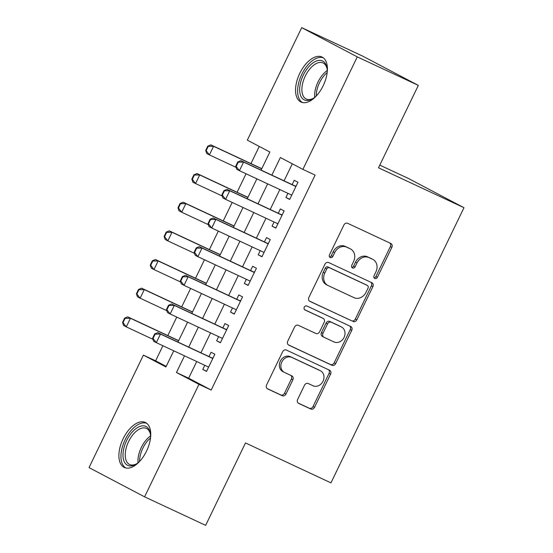 <?xml version="1.0" encoding="UTF-8"?>
<svg xmlns="http://www.w3.org/2000/svg" width="553" height="553" viewBox="0 0 553 553"><rect width="100%" height="100%" fill="white"/><g stroke="black" fill="none" stroke-linecap="round" stroke-linejoin="round"><path stroke-width="0.83" d="M374.768 278.47A2.191 1.853 117.7 0 0 377.395 277.288L391.849 247.398A3.124 2.647 117.7 0 0 390.909 243.507A3.124 2.647 117.7 0 0 390.812 243.465L347.664 223.315A3.124 2.647 117.7 0 0 343.904 225.009L329.457 254.898A2.191 1.853 117.7 0 0 332.809 256.468L334.683 252.597A10.002 8.461 117.7 0 1 346.703 247.177L350.298 248.857A10.002 8.461 117.7 0 1 350.602 249.009A10.002 8.461 117.7 0 1 353.616 261.445L351.749 265.309A2.191 1.853 117.7 0 0 355.102 266.878L356.975 263.007A10.002 8.461 117.7 0 1 368.996 257.587L372.591 259.267A10.002 8.461 117.7 0 1 372.895 259.419A10.002 8.461 117.7 0 1 375.909 271.855L374.042 275.719A2.191 1.853 117.7 0 0 374.768 278.47M374.063 277.827A2.191 1.853 117.7 0 0 375.895 276.5L390.349 246.603A3.124 2.647 117.7 0 0 389.817 242.995M329.477 257.014A2.191 1.853 117.7 0 0 331.309 255.68L333.176 251.809L334.683 252.597M351.77 267.417A2.191 1.853 117.7 0 0 353.602 266.09L355.475 262.219L356.975 263.007M123.105 438.805A24.837 13.224 115 0 1 145.328 422.464A24.837 13.224 115 0 1 146.531 451.13A24.837 13.224 115 0 1 124.314 467.472A24.837 13.224 115 0 1 123.105 438.805M299.767 73.362A24.837 13.224 115 0 1 321.991 57.021A24.837 13.224 115 0 1 323.194 85.687A24.837 13.224 115 0 1 300.97 102.028A24.837 13.224 115 0 1 299.767 73.362M297.632 399.446A3.124 2.647 117.7 0 0 298.572 403.331A3.124 2.647 117.7 0 0 298.668 403.379L310.772 409.026A3.124 2.647 117.7 0 0 314.533 407.333L330.576 374.139A3.124 2.647 117.7 0 0 329.636 370.254A3.124 2.647 117.7 0 0 329.54 370.206L286.392 350.056A3.124 2.647 117.7 0 0 282.631 351.749L266.587 384.95A3.124 2.647 117.7 0 0 267.528 388.835A3.124 2.647 117.7 0 0 267.624 388.883L282.244 395.713A3.124 2.647 117.7 0 0 286.005 394.013L292.869 379.807A3.124 2.647 117.7 0 0 291.929 375.922A3.124 2.647 117.7 0 0 291.832 375.874L284.581 372.487A8.364 7.078 117.7 0 1 284.325 372.363A8.364 7.078 117.7 0 1 281.885 361.821A8.364 7.078 117.7 0 1 291.86 357.438L320.263 370.704A8.364 7.078 117.7 0 1 320.519 370.828A8.364 7.078 117.7 0 1 322.966 381.37A8.364 7.078 117.7 0 1 312.991 385.752L308.256 383.54A3.124 2.647 117.7 0 0 304.496 385.234L297.632 399.446M261.099 170.11L269.85 151.999L247.329 140.151L301.71 27.65L362.768 56.157L418.331 85.39L378.494 167.794L463.974 207.707L330.957 482.859L245.484 442.946L205.647 525.35L144.589 496.843L89.026 467.61L143.407 355.116L165.935 366.964L173.746 350.809M418.331 85.39L357.273 56.876L302.892 169.377L280.364 157.529L271.855 175.128M196.716 361.531L188.656 378.197L211.184 390.045L315.099 175.08L302.892 169.377M211.184 390.045L198.969 384.342L144.589 496.843M353.07 321.535A3.124 2.647 117.7 0 0 356.83 319.841L372.874 286.641A3.124 2.647 117.7 0 0 371.934 282.756A3.124 2.647 117.7 0 0 371.837 282.707L328.689 262.564A3.124 2.647 117.7 0 0 324.929 264.258L308.885 297.452A3.124 2.647 117.7 0 0 309.825 301.337A3.124 2.647 117.7 0 0 309.922 301.385L351.57 320.747A3.124 2.647 117.7 0 0 355.323 319.046L371.374 285.853A3.124 2.647 117.7 0 0 370.842 282.244M351.729 330.39L335.678 363.591A3.124 2.647 117.7 0 1 331.924 365.284L288.77 345.134A3.124 2.647 117.7 0 1 288.673 345.086A3.124 2.647 117.7 0 1 287.733 341.201L294.604 326.996A3.124 2.647 117.7 0 1 298.357 325.302L315.86 333.473A3.124 2.647 117.7 0 0 319.613 331.779L324.176 322.351A3.124 2.647 117.7 0 0 323.229 318.466A3.124 2.647 117.7 0 0 323.139 318.417L304.917 309.915A2.191 1.853 117.7 0 1 306.818 305.975L350.692 326.457A3.124 2.647 117.7 0 1 350.789 326.505A3.124 2.647 117.7 0 1 351.729 330.39L350.229 329.602L334.178 362.796L335.678 363.591M287.913 193.329L285.915 197.469L289.668 199.446L297.977 182.248L294.224 180.278L292.136 184.598M274.06 221.988L272.055 226.136L275.809 228.113L284.124 210.914L280.371 208.937L278.277 213.264M260.2 250.654L258.203 254.795L261.956 256.772L270.265 239.573L266.511 237.596L264.424 241.924M246.348 279.313L244.343 283.461L248.097 285.431L256.412 268.233L252.659 266.263L250.564 270.583M232.495 307.98L230.49 312.12L234.244 314.097L242.56 296.899L238.799 294.922L236.712 299.249M218.635 336.639L216.631 340.779L220.384 342.756L228.7 325.558L224.947 323.588L222.859 327.908M292.295 163.806L284.069 180.831M279.846 189.561L270.21 209.497M265.993 218.221L256.357 238.156M252.133 246.887L242.497 266.816M238.281 275.546L228.645 295.482M224.421 304.212L214.785 324.141M210.569 332.871L200.933 352.807M204.783 365.298L202.778 369.445L206.532 371.422L214.847 354.224L211.094 352.247L208.999 356.574M259.26 146.427L250.958 163.598M246.037 173.773L237.106 192.257M232.184 202.439L223.246 220.924M218.324 231.099L209.393 249.583M204.472 259.765L195.534 278.249M190.619 288.424L181.681 306.908M176.76 317.083L167.822 335.567M162.907 345.749L155.621 360.819L166.211 366.39M463.974 207.707L408.411 178.474L379.793 165.112M301.71 27.65L357.273 56.876M155.621 360.819L143.407 355.116M177.962 342.079L187.598 322.15M191.822 313.42L201.458 293.484M205.675 284.754L215.311 264.825M219.534 256.094L229.17 236.159M233.387 227.435L243.023 207.499M247.239 198.769L256.875 178.84M184.502 355.835L176.448 372.494L198.969 384.342M267.638 183.859L258.002 203.794M253.779 212.525L244.143 232.454M239.926 241.184L230.29 261.12M226.066 269.843L216.43 289.779M212.214 298.509L202.578 318.438M198.354 327.169L188.718 347.104M188.656 378.197L176.448 372.494M285.915 197.469L289.751 199.267M272.055 226.136L275.899 227.926M258.203 254.795L262.039 256.592M244.343 283.461L248.186 285.251M230.49 312.12L234.334 313.917M216.631 340.779L220.474 342.577M202.778 369.445L206.622 371.236M372.895 259.419L371.395 258.631A10.002 8.461 117.7 0 0 371.091 258.479L372.591 259.267M355.475 262.219A10.002 8.461 117.7 0 1 367.496 256.799L371.091 258.479M350.602 249.009L349.102 248.221A10.002 8.461 117.7 0 0 348.798 248.069L350.298 248.857M333.176 251.809A10.002 8.461 117.7 0 1 345.203 246.389L348.798 248.069M309.417 301.06L351.57 320.747M368.022 288.168A2.191 1.853 117.7 0 0 367.296 285.417L329.422 267.728A2.191 1.853 117.7 0 0 326.788 268.917L324.818 272.995A10.002 8.461 117.7 0 0 327.832 285.431A10.002 8.461 117.7 0 0 328.136 285.583L354.031 297.673A10.002 8.461 117.7 0 0 366.051 292.247L368.022 288.168M365.927 284.698A2.191 1.853 117.7 0 0 365.796 284.629L367.296 285.417M327.832 285.431L326.332 284.643A10.002 8.461 117.7 0 1 323.318 272.207L325.288 268.129A2.191 1.853 117.7 0 1 327.922 266.94L365.796 284.629M288.265 344.809L330.418 364.489A3.124 2.647 117.7 0 0 334.178 362.796M321.818 317.726A3.124 2.647 117.7 0 0 321.728 317.678A3.124 2.647 117.7 0 0 321.632 317.629L304.503 309.632M334.019 341.948A8.364 7.078 117.7 0 0 343.994 337.565A8.364 7.078 117.7 0 0 341.547 327.023A8.364 7.078 117.7 0 0 341.298 326.899L331.288 322.226A3.124 2.647 117.7 0 0 327.528 323.92L322.973 333.341A3.124 2.647 117.7 0 0 323.913 337.226A3.124 2.647 117.7 0 0 324.01 337.275L334.019 341.948M341.547 327.023L340.047 326.235A8.364 7.078 117.7 0 0 339.791 326.111L341.298 326.899M323.823 337.178L322.51 336.487A3.124 2.647 117.7 0 1 322.413 336.438A3.124 2.647 117.7 0 1 321.473 332.553L326.028 323.132A3.124 2.647 117.7 0 1 329.782 321.438L339.791 326.111M350.229 329.602A3.124 2.647 117.7 0 0 349.696 325.994M320.519 370.828L319.019 370.04A8.364 7.078 117.7 0 0 318.763 369.909L320.263 370.704M284.325 372.363L282.825 371.575A8.364 7.078 117.7 0 1 280.378 361.026A8.364 7.078 117.7 0 1 290.36 356.65L318.763 369.909M267.12 388.559L280.744 394.918A3.124 2.647 117.7 0 0 284.505 393.224L291.369 379.019A3.124 2.647 117.7 0 0 290.837 375.411M298.164 403.054L309.272 408.238A3.124 2.647 117.7 0 0 313.026 406.545L329.076 373.351A3.124 2.647 117.7 0 0 328.544 369.743M261.797 168.658L210.866 144.879L213.569 146.296L209.407 154.895L236.103 167.359M206.145 150.672L209.407 154.895L206.704 153.471L205.695 150.437L206.145 150.672L208.225 146.372L207.776 146.137L205.695 150.437M261.735 168.789L213.569 146.296L208.225 146.372M207.776 146.137L210.866 144.879M238.26 162.174L237.811 161.932L235.73 166.232L236.179 166.474L238.26 162.174L243.596 162.098L240.894 160.674L294.625 185.76A3.187 2.696 117.7 0 0 295.433 185.974L296.152 186.029M291.756 195.119L239.442 170.697L243.596 162.098L295.91 186.527M236.179 166.474L239.442 170.697L236.739 169.273L235.73 166.232M291.645 195.354L291.148 194.843A3.187 2.696 117.7 0 0 291.134 194.829M240.894 160.674L237.811 161.932M316.178 96.091A21.491 11.447 115 0 1 312.887 98.621A21.491 11.447 115 0 1 300.694 95.766A21.491 11.447 115 0 1 303.3 75.104A21.491 11.447 115 0 1 317.346 60.726A21.491 11.447 115 0 1 327.023 68.344A21.491 11.447 115 0 1 327.196 72.491M327.12 69.104A19.901 10.597 -65 0 0 323.076 62.973A19.901 10.597 -65 0 0 305.27 76.072A19.901 10.597 -65 0 0 306.238 99.042A19.901 10.597 -65 0 0 313.53 98.206M323.36 57.858A24.678 13.141 -65 0 0 301.793 74.316A24.678 13.141 -65 0 0 302.498 102.54M139.515 461.527A21.491 11.447 115 0 1 136.225 464.064A21.491 11.447 115 0 1 133.743 465.301A21.491 11.447 115 0 1 123.319 450.937A21.491 11.447 115 0 1 139.805 426.46A21.491 11.447 115 0 1 150.368 433.787A21.491 11.447 115 0 1 150.534 437.935M150.457 434.547A19.901 10.597 -65 0 0 146.414 428.416A19.901 10.597 -65 0 0 140.801 428.464A19.901 10.597 -65 0 0 126.616 446.548A19.901 10.597 -65 0 0 129.575 464.479A19.901 10.597 -65 0 0 135.188 464.43A19.901 10.597 -65 0 0 136.868 463.649M146.697 423.301A24.678 13.141 -65 0 0 140.255 423.577A24.678 13.141 -65 0 0 122.814 445.511A24.678 13.141 -65 0 0 125.835 467.983M247.944 197.324L197.006 173.538L199.709 174.962L195.555 183.561L222.251 196.025M192.292 179.331L195.555 183.561L192.852 182.137L191.843 179.096L192.292 179.331L194.373 175.031L193.916 174.796L191.843 179.096M247.882 197.449L199.709 174.962L194.373 175.031M193.916 174.796L197.006 173.538M234.085 225.983L183.154 202.198L185.856 203.622L181.695 212.221L208.391 224.684M178.432 207.997L181.695 212.221L178.992 210.797L177.983 207.762L178.432 207.997L180.513 203.698L180.064 203.463L177.983 207.762M234.023 226.115L185.856 203.622L180.513 203.698M180.064 203.463L183.154 202.198M220.232 254.643L169.294 230.864L171.997 232.281L167.842 240.88L194.538 253.35M164.58 236.656L167.842 240.88L165.14 239.463L164.13 236.421L164.58 236.656L166.66 232.357L166.204 232.122L164.13 236.421M220.17 254.774L171.997 232.281L166.66 232.357M166.204 232.122L169.294 230.864M206.373 283.309L155.441 259.523L158.144 260.947L153.983 269.546L180.679 282.009M150.727 265.322L153.983 269.546L151.28 268.122L150.271 265.081L150.727 265.322L152.801 261.023L152.352 260.781L150.271 265.081M206.31 283.44L158.144 260.947L152.801 261.023M152.352 260.781L155.441 259.523M224.4 190.833L223.951 190.598L221.877 194.898L222.327 195.133L224.4 190.833L229.744 190.757L227.041 189.34L280.772 214.426A3.187 2.696 117.7 0 0 281.574 214.633L282.293 214.695M277.903 223.785L225.589 199.356L229.744 190.757L282.058 215.186M222.327 195.133L225.589 199.356L222.887 197.933L221.877 194.898M277.786 224.013L277.288 223.502A3.187 2.696 117.7 0 0 277.281 223.495M227.041 189.34L223.951 190.598M210.548 219.493L210.099 219.258L208.018 223.557L208.467 223.792L210.548 219.493L215.891 219.423L213.188 218L266.912 243.085A3.187 2.696 117.7 0 0 267.721 243.299L268.44 243.355M264.044 252.445L211.73 228.023L215.891 219.423L268.205 243.845M208.467 223.792L211.73 228.023L209.027 226.599L208.018 223.557M264.03 252.479L263.435 252.168A3.187 2.696 117.7 0 0 263.422 252.154L263.933 252.68M213.188 218L210.099 219.258M196.695 248.159L196.239 247.924L194.165 252.223L194.615 252.458L196.695 248.159L202.032 248.083L199.329 246.659L253.06 271.751A3.187 2.696 117.7 0 0 253.862 271.958L254.587 272.014M250.191 281.111L197.877 256.682L202.032 248.083L254.345 272.511M194.615 252.458L197.877 256.682L195.174 255.258L194.165 252.223M250.17 281.138L249.576 280.827A3.187 2.696 117.7 0 0 249.569 280.82L250.08 281.339M199.329 246.659L196.239 247.924M182.836 276.818L182.386 276.583L180.306 280.883L180.755 281.118L182.836 276.818L188.179 276.742L185.476 275.325L239.2 300.41A3.187 2.696 117.7 0 0 240.009 300.625L240.728 300.68M236.331 309.77L184.018 285.341L188.179 276.742L240.493 301.171M180.755 281.118L184.018 285.341L181.315 283.924L180.306 280.883M236.221 310.005L235.723 309.493A3.187 2.696 117.7 0 0 235.709 309.48M185.476 275.325L182.386 276.583M192.52 311.968L141.582 288.189L144.285 289.606L140.13 298.205L166.826 310.668M136.868 293.982L140.13 298.205L137.427 296.781L136.418 293.747L136.868 293.982L138.948 289.682L138.499 289.447L136.418 293.747M192.458 312.099L144.285 289.606L138.948 289.682M138.499 289.447L141.582 288.189M168.983 305.484L168.527 305.242L166.453 309.542L166.902 309.784L168.983 305.484L174.319 305.408L171.617 303.984L225.347 329.076A3.187 2.696 117.7 0 0 226.149 329.284L226.875 329.339M222.479 338.436L170.165 314.007L174.319 305.408L226.633 329.837M166.902 309.784L170.165 314.007L167.462 312.583L166.453 309.542M222.368 338.664L221.864 338.153A3.187 2.696 117.7 0 0 221.857 338.139M171.617 303.984L168.527 305.242M178.667 340.634L127.729 316.848L130.432 318.272L126.278 326.871L152.974 339.335M123.015 322.641L126.278 326.871L123.568 325.447L122.559 322.406L123.015 322.641L125.089 318.341L124.639 318.106L122.559 322.406M178.598 340.759L130.432 318.272L125.089 318.341M124.639 318.106L127.729 316.848M155.123 334.143L154.674 333.908L152.593 338.208L153.05 338.443L155.123 334.143L160.467 334.067L157.764 332.65L211.495 357.736A3.187 2.696 117.7 0 0 212.297 357.943L213.016 358.005M208.619 367.095L156.305 342.666L160.467 334.067L212.781 358.496M153.05 338.443L156.305 342.666L153.603 341.249L152.593 338.208M208.605 367.13L208.011 366.812A3.187 2.696 117.7 0 0 207.997 366.805L208.509 367.323M157.764 332.65L154.674 333.908M375.895 276.5L377.395 277.288M331.309 255.68L332.809 256.468M353.602 266.09L355.102 266.878M367.496 256.799L368.996 257.587M345.203 246.389L346.703 247.177M390.349 246.603L391.849 247.398M371.374 285.853L372.874 286.641M355.323 319.046L356.83 319.841M327.922 266.94L329.422 267.728M325.288 268.129L326.788 268.917M323.318 272.207L324.818 272.995M330.418 364.489L331.924 365.284M321.632 317.629L323.139 318.417M329.782 321.438L331.288 322.226M326.028 323.132L327.528 323.92M321.473 332.553L322.973 333.341M290.36 356.65L291.86 357.438M291.369 379.019L292.869 379.807M284.505 393.224L286.005 394.013M280.744 394.918L282.244 395.713M329.076 373.351L330.576 374.139M313.026 406.545L314.533 407.333M309.272 408.238L310.772 409.026M296.028 186.285L295.433 185.974M295.945 186.458L294.625 185.76M291.742 195.154L291.148 194.843M314.698 97.356A19.901 10.597 115 0 1 317.996 82.01A19.901 10.597 115 0 1 327.217 70.549M327.182 72.581A19.251 10.251 -65 0 0 319.51 82.736A19.251 10.251 -65 0 0 316.24 96.022M138.036 462.792A19.901 10.597 115 0 1 150.554 435.985M150.52 438.024A19.251 10.251 -65 0 0 139.577 461.465M282.175 214.951L281.574 214.633M282.092 215.117L280.772 214.426M277.882 223.82L277.288 223.502M268.316 243.61L267.721 243.299M268.233 243.783L266.912 243.085M254.463 272.276L253.862 271.958M254.38 272.442L253.06 271.751M240.603 300.936L240.009 300.625M240.52 301.109L239.2 300.41M236.318 309.804L235.723 309.493M226.751 329.595L226.149 329.284M226.668 329.768L225.347 329.076M222.465 338.464L221.864 338.153M212.891 358.261L212.297 357.943M212.808 358.427L211.495 357.736M365.865 284.657L367.365 285.452M321.728 317.678L323.229 318.466M322.413 336.438L323.913 337.226"/></g></svg>
